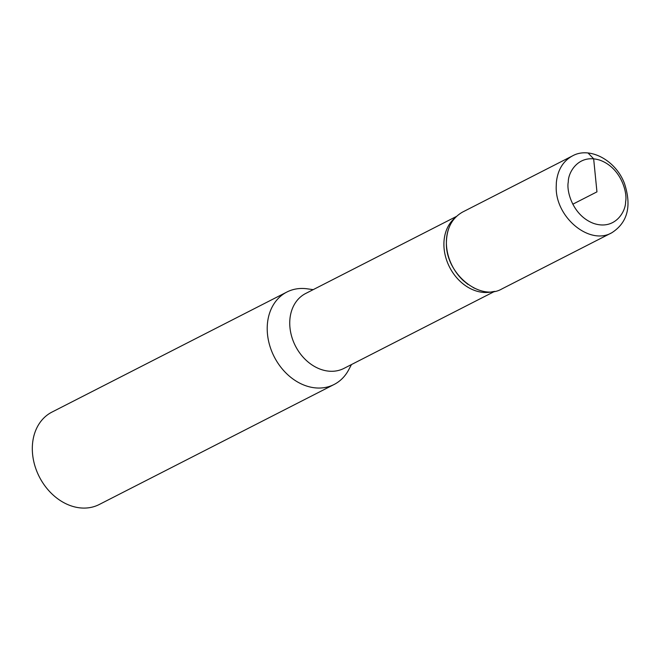 <?xml version="1.0" encoding="UTF-8"?>
<svg xmlns="http://www.w3.org/2000/svg" width="661" height="661" viewBox="0 0 661 661"><rect width="100%" height="100%" fill="white"/><g stroke="black" fill="none" stroke-linecap="round" stroke-linejoin="round"><path stroke-width="0.99" d="M448.612 228.813A43.139 33.86 62.9 0 0 463.254 280.537M455.834 217.048L453.76 218.998A42.064 33.009 62.9 0 0 449.587 267.176A42.064 33.009 62.9 0 0 491.082 292.013L493.85 291.484M478.465 289.906L473.259 287.651M467.971 284.395L463.303 280.57M456.47 216.428L305.679 293.484A42.064 33.009 62.9 0 0 289.741 323.262A42.064 33.009 62.9 0 0 308.166 362.054A42.064 33.009 62.9 0 0 343.96 368.392L494.75 291.327M313.198 289.642L307.2 288.816A51.905 40.734 62.9 0 0 305.539 288.626A51.905 40.734 62.9 0 0 286.874 292.038A51.905 40.734 62.9 0 0 274.224 356.791A51.905 40.734 62.9 0 0 334.111 384.479A51.905 40.734 62.9 0 0 348.636 369.896L351.478 364.55M286.874 292.038L51.979 412.084A51.905 40.734 62.9 0 0 39.33 476.837A51.905 40.734 62.9 0 0 99.216 504.517L334.111 384.479M611.846 232.73L502.038 288.849C479.836 301.903 445.382 273.332 446.398 242.761C446.646 228.194 452.099 217.932 462.758 211.974L572.558 155.856C589.703 146.23 615.986 160.317 624.554 183.75C631.817 206.24 627.586 222.559 611.863 232.722C589.719 245.785 555.232 217.353 556.207 186.666L556.364 182.436C557.694 169.885 563.089 161.028 572.55 155.856M568.295 181.949C568.047 172.298 578.796 153.319 600.048 160.226C621.208 167.993 627.653 192.921 625.595 201.77C625.843 211.429 615.094 230.408 593.842 223.501C572.682 215.734 566.237 190.806 568.295 181.949M588.075 153.022L593.652 158.814L596.949 191.864L572.798 204.208"/></g></svg>
